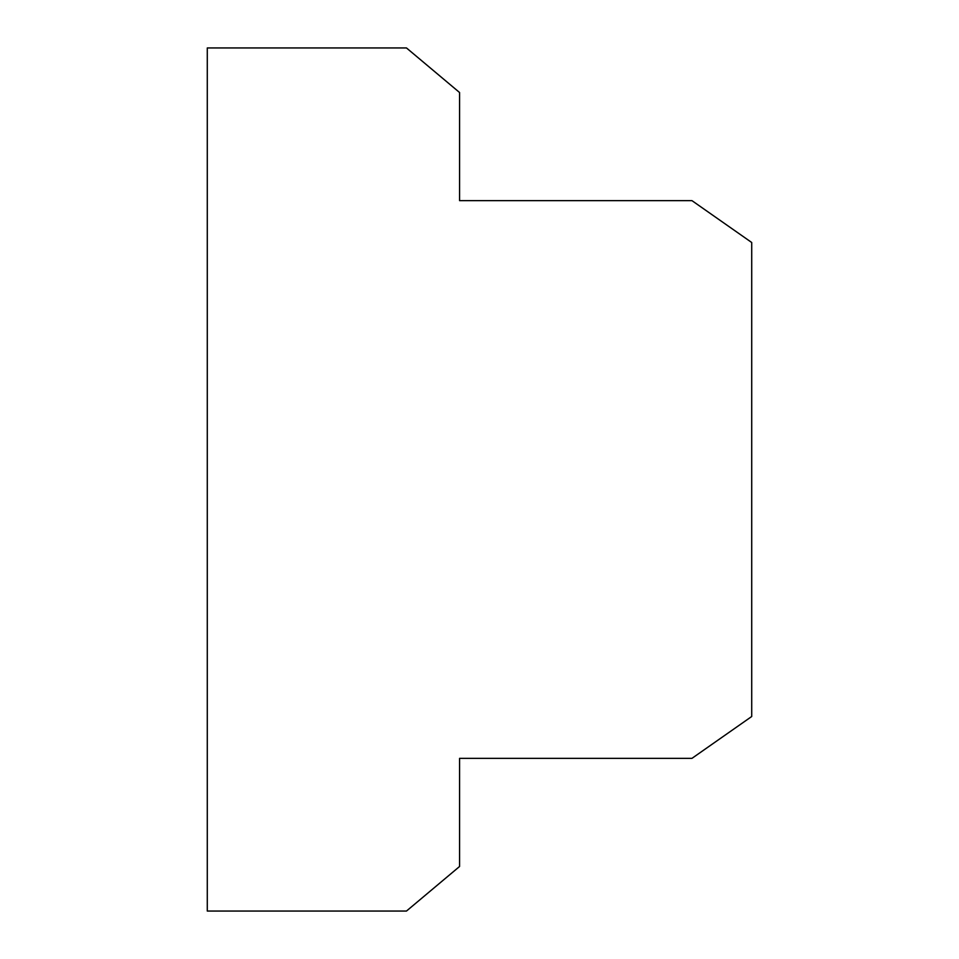 <?xml version="1.0" encoding="UTF-8"?>
<svg xmlns="http://www.w3.org/2000/svg" width="959" height="959" viewBox="0 0 959 959"><rect width="100%" height="100%" fill="white"/><g stroke="black" fill="none" stroke-linecap="round" stroke-linejoin="round"><path stroke-width="1.44" d="M459.577 866.48L406.472 911.05L207.288 911.05L207.288 47.95L406.472 47.95L459.577 92.52L459.577 200.647L691.954 200.647L751.712 242.495L751.712 716.505L691.954 758.353L459.577 758.353L459.577 866.48"/></g></svg>
